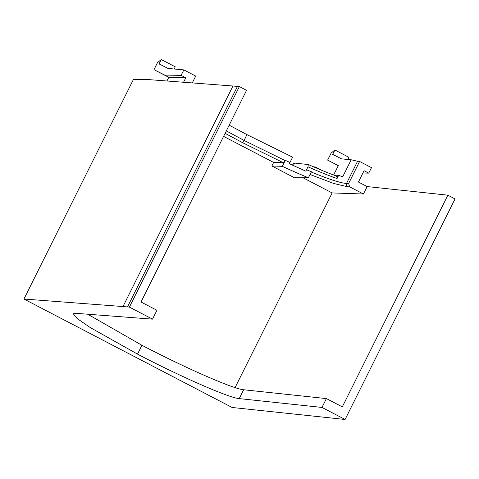 <?xml version="1.0" encoding="UTF-8"?>
<svg xmlns="http://www.w3.org/2000/svg" width="479" height="479" viewBox="0 0 479 479"><rect width="100%" height="100%" fill="white"/><g stroke="black" fill="none" stroke-linecap="round" stroke-linejoin="round"><path stroke-width="0.72" d="M181.104 75.377L164.728 75.083L168.836 77.221L185.774 77.808L181.104 75.377L183.834 69.898L168.039 68.443L159.064 63.905L161.249 59.528L157.495 62.635L153.999 69.653L164.728 75.083M183.553 82.256L185.774 77.808M192.295 82.921L195.707 76.083L183.834 69.898M129.408 307.105L239.368 86.567L246.559 90.315L141.012 302.01L156.926 310.296L152.514 319.146L129.408 307.105L127.492 306.931L237.452 86.388L232.938 86.01L122.983 306.554L127.492 306.931M166.949 80.993L168.836 77.221M153.999 69.653L168.776 77.335M174.182 69.012L175.266 66.832L161.249 59.528M282.323 166.339A94.279 9.071 -153.6 0 0 308.386 177.763L294.477 177.763L271.856 165.979L282.323 166.339L285.298 160.339L289.981 162.477L292.621 157.172L246.948 134.641L229.184 125.169M244.068 140.437L242.398 142.598L225.106 133.348M242.428 142.616L283.436 162.776L273.623 162.435L223.597 136.377M246.948 134.641L244.062 140.431L285.167 160.603L283.436 162.776M243.643 389.756L239.231 398.606L321.99 407.437L326.397 398.588L243.643 389.756C233.746 389.158 185.175 367.92 141.928 345.275L87.759 314.224M239.231 398.606C229.333 398.007 180.763 376.763 137.515 354.125L90.208 327.534L77.077 318.481L73.299 313.787L75.472 313.29L152.514 319.146M326.397 398.588L342.311 406.875L447.859 195.181L367.136 186.571L363.423 194.013L332.145 192.929L303.033 177.763M235.081 387.601L332.145 192.929M271.856 165.979L273.623 162.435M359.609 161.471L357.574 161.255L346.509 183.439L348.616 183.511L359.609 161.471L371.476 167.656L368.746 173.135L362.914 173.027M368.746 173.135L364.076 170.698L358.424 182.032L367.136 186.571M347.808 159.465L348.892 157.286L334.875 149.981L331.121 153.088L327.624 160.106L338.288 165.662M289.981 162.477L289.358 163.722L305.812 171.177L306.536 169.716L311.38 171.727L308.386 177.763M363.423 194.013L349.67 186.846L348.616 183.511M334.875 149.981L332.689 154.358L341.659 158.896L351.185 159.776L342.76 176.679L338.33 175.356L333.612 175.021L338.354 165.536L328.241 160.417M357.574 161.255L351.185 159.776M293.358 165.572L294.597 163.082L308.386 164.56C319.643 169.542 329.049 173.392 336.599 176.128L336.569 176.116M292.501 165.177L293.543 163.082L294.597 163.082M308.326 164.542L307.979 166.824L306.536 169.716M313.619 166.854L315.457 166.979L322.187 170.488M315.182 167.53L315.457 166.979M337.132 177.751L336.875 178.457C329.456 175.907 319.822 172.027 307.979 166.824M338.33 175.356L337.132 177.757L336.408 176.08M321.99 407.437L345.09 419.472L455.05 198.929L447.859 195.181M232.938 86.01L148.837 79.622L133.342 79.622L23.95 299.028L232.123 407.479L345.09 419.472M23.95 299.028L122.983 306.554M239.368 86.567L237.452 86.388M168.632 77.263L167.991 76.939M244.056 140.431L226.316 130.923M141.928 345.275L137.515 354.125M310.009 174.488L333.659 183.445L347.562 186.774L349.67 186.846M311.236 172.027C329.049 179.32 340.809 183.128 346.509 183.439A2.479 2.413 92 0 0 347.562 186.774M338.605 175.422L337.06 178.523"/></g></svg>
